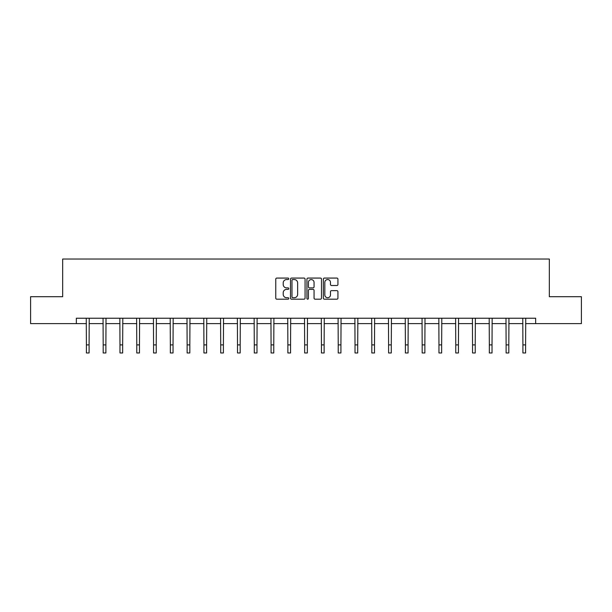 <?xml version="1.0" encoding="UTF-8"?>
<svg xmlns="http://www.w3.org/2000/svg" width="612" height="612" viewBox="0 0 612 612"><rect width="100%" height="100%" fill="white"/><g stroke="black" fill="none" stroke-linecap="round" stroke-linejoin="round"><path stroke-width="0.92" d="M288.78 278.812A0.742 0.742 0 0 0 288.045 278.07L276.815 278.07A1.056 1.056 0 0 0 275.76 279.126L275.76 298.143A1.056 1.056 0 0 0 276.815 299.199L288.045 299.199A0.742 0.742 0 0 0 288.78 298.457A0.742 0.742 0 0 0 288.045 297.723L286.592 297.723A3.381 3.381 0 0 1 283.211 294.341L283.211 292.758A3.381 3.381 0 0 1 286.592 289.377L288.045 289.377A0.742 0.742 0 0 0 288.78 288.635A0.742 0.742 0 0 0 288.045 287.892L286.592 287.892A3.381 3.381 0 0 1 283.211 284.519L283.211 282.928A3.381 3.381 0 0 1 286.592 279.554L288.045 279.554A0.742 0.742 0 0 0 288.78 278.812M336.875 285.521A1.056 1.056 0 0 0 337.931 284.465L337.931 279.126A1.056 1.056 0 0 0 336.875 278.07L324.406 278.07A1.056 1.056 0 0 0 323.35 279.126L323.35 298.143A1.056 1.056 0 0 0 324.406 299.199L336.875 299.199A1.056 1.056 0 0 0 337.931 298.143L337.931 291.702A1.056 1.056 0 0 0 336.875 290.639L331.536 290.639A1.056 1.056 0 0 0 330.48 291.702L330.48 294.892A2.823 2.823 0 0 1 327.657 297.723A2.823 2.823 0 0 1 324.827 294.892L324.827 282.377A2.823 2.823 0 0 1 327.657 279.554A2.823 2.823 0 0 1 330.48 282.377L330.48 284.465A1.056 1.056 0 0 0 331.536 285.521L336.875 285.521M76.339 323.61L30.6 323.61L30.6 296.705L62.669 296.705L62.669 259.037L549.331 259.037L549.331 296.705L581.4 296.705L581.4 323.61L535.661 323.61L535.661 318.232L76.339 318.232L76.339 323.61L86.399 323.61M305.074 279.126A1.056 1.056 0 0 0 304.019 278.07L291.557 278.07A1.056 1.056 0 0 0 290.501 279.126L290.501 298.143A1.056 1.056 0 0 0 291.557 299.199L304.019 299.199A1.056 1.056 0 0 0 305.074 298.143L305.074 279.126M307.981 278.07L320.443 278.07A1.056 1.056 0 0 1 321.499 279.126L321.499 298.143A1.056 1.056 0 0 1 320.443 299.199L315.111 299.199A1.056 1.056 0 0 1 314.055 298.143L314.055 290.432A1.056 1.056 0 0 0 313 289.377L309.458 289.377A1.056 1.056 0 0 0 308.402 290.432L308.402 298.457A0.742 0.742 0 0 1 307.66 299.199A0.742 0.742 0 0 1 306.926 298.457L306.926 279.126A1.056 1.056 0 0 1 307.981 278.07M89.092 323.61L103.191 323.61M105.884 323.61L119.975 323.61M122.668 323.61L136.767 323.61M139.46 323.61L153.558 323.61M156.244 323.61L170.343 323.61M173.035 323.61L187.134 323.61M189.827 323.61L203.926 323.61M206.611 323.61L220.71 323.61M223.403 323.61L237.502 323.61M240.187 323.61L254.286 323.61M256.979 323.61L271.078 323.61M273.771 323.61L287.87 323.61M290.555 323.61L304.654 323.61M307.346 323.61L321.445 323.61M324.13 323.61L338.229 323.61M340.922 323.61L355.021 323.61M357.714 323.61L371.813 323.61M374.498 323.61L388.597 323.61M391.29 323.61L405.389 323.61M408.074 323.61L422.173 323.61M424.866 323.61L438.965 323.61M441.657 323.61L455.756 323.61M458.442 323.61L472.541 323.61M475.233 323.61L489.332 323.61M492.025 323.61L506.116 323.61M508.809 323.61L522.908 323.61M525.601 323.61L535.661 323.61M292.72 279.554A0.742 0.742 0 0 0 291.978 280.288L291.978 296.981A0.742 0.742 0 0 0 292.72 297.723L294.25 297.723A3.381 3.381 0 0 0 297.631 294.341L297.631 282.928A3.381 3.381 0 0 0 294.25 279.554L292.72 279.554M314.055 282.43A2.823 2.823 0 0 0 311.233 279.6A2.823 2.823 0 0 0 308.402 282.43L308.402 286.837A1.056 1.056 0 0 0 309.458 287.892L313 287.892A1.056 1.056 0 0 0 314.055 286.837L314.055 282.43M86.261 318.232L86.399 344.885L89.092 344.885L89.23 318.232M86.399 344.885L86.399 352.963L89.092 352.963L89.092 344.885M103.053 318.232L103.191 344.885L105.884 344.885L106.014 318.232M103.191 344.885L103.191 352.963L105.884 352.963L105.884 344.885M119.845 318.232L119.975 344.885L122.668 344.885L122.805 318.232M119.975 344.885L119.975 352.963L122.668 352.963L122.668 344.885M136.629 318.232L136.767 344.885L139.46 344.885L139.597 318.232M136.767 344.885L136.767 352.963L139.46 352.963L139.46 344.885M153.421 318.232L153.558 344.885L156.244 344.885L156.381 318.232M153.558 344.885L153.558 352.963L156.244 352.963L156.244 344.885M170.205 318.232L170.343 344.885L173.035 344.885L173.173 318.232M170.343 344.885L170.343 352.963L173.035 352.963L173.035 344.885M186.997 318.232L187.134 344.885L189.827 344.885L189.957 318.232M187.134 344.885L187.134 352.963L189.827 352.963L189.827 344.885M203.788 318.232L203.926 344.885L206.611 344.885L206.749 318.232M203.926 344.885L203.926 352.963L206.611 352.963L206.611 344.885M220.572 318.232L220.71 344.885L223.403 344.885L223.541 318.232M220.71 344.885L220.71 352.963L223.403 352.963L223.403 344.885M237.364 318.232L237.502 344.885L240.187 344.885L240.325 318.232M237.502 344.885L237.502 352.963L240.187 352.963L240.187 344.885M254.148 318.232L254.286 344.885L256.979 344.885L257.117 318.232M254.286 344.885L254.286 352.963L256.979 352.963L256.979 344.885M270.94 318.232L271.078 344.885L273.771 344.885L273.901 318.232M271.078 344.885L271.078 352.963L273.771 352.963L273.771 344.885M287.732 318.232L287.87 344.885L290.555 344.885L290.692 318.232M287.87 344.885L287.87 352.963L290.555 352.963L290.555 344.885M304.516 318.232L304.654 344.885L307.346 344.885L307.484 318.232M304.654 344.885L304.654 352.963L307.346 352.963L307.346 344.885M321.308 318.232L321.445 344.885L324.13 344.885L324.268 318.232M321.445 344.885L321.445 352.963L324.13 352.963L324.13 344.885M338.099 318.232L338.229 344.885L340.922 344.885L341.06 318.232M338.229 344.885L338.229 352.963L340.922 352.963L340.922 344.885M354.883 318.232L355.021 344.885L357.714 344.885L357.852 318.232M355.021 344.885L355.021 352.963L357.714 352.963L357.714 344.885M371.675 318.232L371.813 344.885L374.498 344.885L374.636 318.232M371.813 344.885L371.813 352.963L374.498 352.963L374.498 344.885M388.459 318.232L388.597 344.885L391.29 344.885L391.428 318.232M388.597 344.885L388.597 352.963L391.29 352.963L391.29 344.885M405.251 318.232L405.389 344.885L408.074 344.885L408.212 318.232M405.389 344.885L405.389 352.963L408.074 352.963L408.074 344.885M422.043 318.232L422.173 344.885L424.866 344.885L425.003 318.232M422.173 344.885L422.173 352.963L424.866 352.963L424.866 344.885M438.827 318.232L438.965 344.885L441.657 344.885L441.795 318.232M438.965 344.885L438.965 352.963L441.657 352.963L441.657 344.885M455.619 318.232L455.756 344.885L458.442 344.885L458.579 318.232M455.756 344.885L455.756 352.963L458.442 352.963L458.442 344.885M472.403 318.232L472.541 344.885L475.233 344.885L475.371 318.232M472.541 344.885L472.541 352.963L475.233 352.963L475.233 344.885M489.195 318.232L489.332 344.885L492.025 344.885L492.155 318.232M489.332 344.885L489.332 352.963L492.025 352.963L492.025 344.885M505.986 318.232L506.116 344.885L508.809 344.885L508.947 318.232M506.116 344.885L506.116 352.963L508.809 352.963L508.809 344.885M522.77 318.232L522.908 344.885L525.601 344.885L525.739 318.232M522.908 344.885L522.908 352.963L525.601 352.963L525.601 344.885"/></g></svg>
